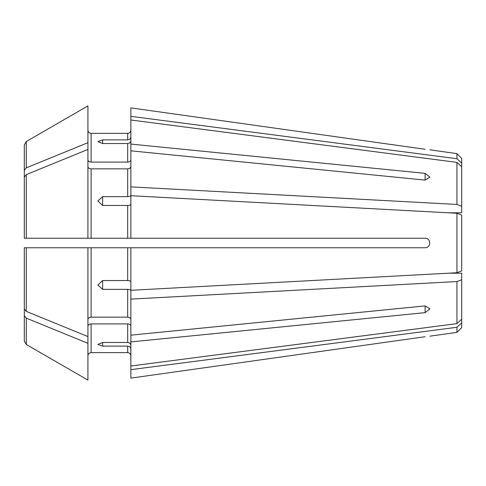 <?xml version="1.0" encoding="UTF-8"?>
<svg xmlns="http://www.w3.org/2000/svg" width="486" height="486" viewBox="0 0 486 486"><rect width="100%" height="100%" fill="white"/><g stroke="black" fill="none" stroke-linecap="round" stroke-linejoin="round"><path stroke-width="0.73" d="M461.7 215.085L461.7 270.915L456.931 272.743L456.931 213.257L461.7 215.085L456.931 213.257L130.868 195.706L130.868 238.231L425.116 238.231C431.228 238.225 431.228 247.769 425.116 247.769L127.684 247.769L127.684 280.55L102.637 280.55L102.637 289.364L127.684 289.364L127.684 317.158C129.586 317.309 130.649 318.063 130.868 319.405M425.116 305.894L429.891 308.883L425.116 312.644L130.868 341.913L130.868 335.164L425.116 305.894L425.116 312.644M102.637 342.472L102.637 346.123L97.862 344.392L102.637 342.472L127.684 342.472C129.586 342.679 130.649 343.657 130.868 345.412M130.868 140.588C130.649 142.343 129.586 143.321 127.684 143.528L102.637 143.528L97.862 141.608L102.637 139.877L127.684 139.877C129.586 139.67 130.649 138.692 130.868 136.937M448.226 273.211L461.7 273.211L461.7 319.211L456.931 323.627L130.868 366.001L130.868 378.114L425.116 336.719C431.228 335.996 431.228 335.996 425.116 336.719L130.868 378.114M102.637 346.123L127.684 346.123L127.684 352.642C129.586 352.866 130.649 353.923 130.868 355.825C130.649 353.923 129.586 352.866 127.684 352.642L91.101 352.642C89.199 352.866 88.142 353.923 87.923 355.825C88.142 353.923 89.199 352.866 91.101 352.642L91.101 323.907C89.199 324.059 88.142 324.812 87.923 326.155L87.923 355.825M130.868 349.063C130.649 347.308 129.586 346.33 127.684 346.123M461.7 319.211L461.7 322.862L456.931 327.278L130.868 369.652M87.923 247.769L87.923 336.573A324069.958 229152.068 180 0 1 26.287 311.386L26.287 247.769L24.3 247.769L91.101 247.769L91.101 317.158L127.684 317.158M91.101 317.158C89.199 317.309 88.142 318.063 87.923 319.405M26.287 311.386L24.3 308.95L24.3 247.769L24.3 341.038L26.287 344.489A324069.952 324069.952 0 0 0 87.923 380.101L87.923 343.316A324069.952 229152.062 180 0 1 26.287 318.136L24.3 315.7M87.923 336.573L87.923 343.316M91.101 323.907L127.684 323.907L127.684 342.472M130.868 326.155C130.649 324.812 129.586 324.059 127.684 323.907M461.7 270.915L456.931 272.743L130.868 290.294L130.868 247.769M130.868 281.771C130.649 281.042 129.586 280.635 127.684 280.55M461.7 279.729L456.931 281.558L130.868 299.115L130.868 290.585C130.649 289.856 129.586 289.449 127.684 289.364M24.3 238.231L26.287 238.231L24.3 238.231L24.3 177.05L26.287 174.614L26.287 238.231L130.868 238.231M91.101 247.769L127.684 247.769M130.868 204.229C130.649 204.958 129.586 205.365 127.684 205.45L102.637 205.45L97.862 201.004L102.637 196.636L127.684 196.636C129.586 196.551 130.649 196.144 130.868 195.415L130.868 186.885L456.931 204.442L461.7 206.271L461.7 212.789L448.226 212.789M425.116 173.356L425.116 180.106L429.891 177.117L425.116 173.356L130.868 144.087L130.868 186.885M130.868 159.845C130.649 161.188 129.586 161.941 127.684 162.093L91.101 162.093C89.199 161.941 88.142 161.188 87.923 159.845M26.287 174.614A324069.958 229152.062 180 0 1 87.923 149.427L87.923 142.684A324069.958 229152.062 180 0 0 26.287 167.864L24.3 170.3L24.3 198.695M425.116 180.106L130.868 150.836M130.868 166.595C130.649 167.937 129.586 168.691 127.684 168.842L91.101 168.842C89.199 168.691 88.142 167.937 87.923 166.595M461.7 206.271L461.7 163.138L456.931 158.722L130.868 116.348L130.868 144.087M130.868 107.886L425.116 149.281C431.228 150.004 431.228 150.004 425.116 149.281L130.868 107.886L130.868 116.348M91.101 162.093L91.101 133.358C89.199 133.134 88.142 132.077 87.923 130.175C88.142 132.077 89.199 133.134 91.101 133.358L127.684 133.358C129.586 133.134 130.649 132.077 130.868 130.175C130.649 132.077 129.586 133.134 127.684 133.358L127.684 139.877M24.3 144.962L26.287 141.511A324069.958 324069.958 0 0 1 87.923 105.899A324069.952 324069.952 0 0 0 26.287 141.511L24.3 144.962L24.3 170.3M24.3 310.433L24.3 341.038M461.7 166.789L456.931 162.373L456.931 204.442M456.931 281.558L456.931 323.627M461.7 322.862L461.7 327.6L456.931 332.369L429.891 336.172M456.931 327.278L456.931 332.369M87.923 149.427L87.923 238.231M87.923 105.899L87.923 142.684M26.287 318.136L26.287 344.489A324069.958 324069.958 0 0 0 87.923 380.101M130.868 299.115L130.868 335.164M456.931 158.722L456.931 153.631L461.7 158.4L461.7 163.138M102.637 289.364L97.862 284.996L102.637 280.55M130.868 341.913L130.868 366.001M456.931 162.373L130.868 119.999M102.637 143.528L102.637 139.877M102.637 205.45L102.637 196.636M127.684 143.528L127.684 162.093M127.684 205.45L127.684 238.231M127.684 168.842L127.684 196.636M26.287 141.511L26.287 167.864M91.101 168.842L91.101 238.231M456.931 153.631L429.891 149.828"/></g></svg>
